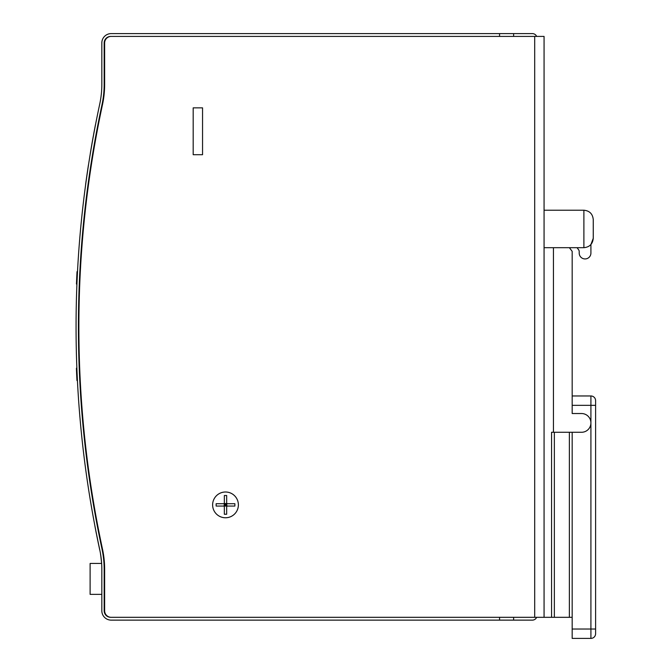 <?xml version="1.0" encoding="UTF-8"?>
<svg xmlns="http://www.w3.org/2000/svg" width="672" height="672" viewBox="0 0 672 672"><rect width="100%" height="100%" fill="white"/><g stroke="black" fill="none" stroke-linecap="round" stroke-linejoin="round"><path stroke-width="1.01" d="M593.258 238.325L593.258 219.584C592.696 213.898 589.571 210.781 583.892 210.218L583.892 247.691C589.571 247.128 592.696 244.003 593.258 238.325L590.915 244.524L590.915 253.084A5.855 5.855 0 0 1 585.06 258.938A5.855 5.855 0 0 1 579.205 253.084L579.205 251.546L579.205 253.084M238.392 504.882A12.886 12.886 0 0 1 219.064 516.046A12.886 12.886 0 0 1 219.064 493.727A12.886 12.886 0 0 1 238.392 504.882M193.183 154.703L193.183 107.856L202.549 107.856L202.549 154.703L193.183 154.703L193.183 107.856L202.549 107.856L202.549 154.703L193.183 154.703M534.702 617.316L544.068 617.316L544.068 36.414L534.702 36.414L534.702 617.316L110.729 617.316A6.56 6.56 0 0 1 104.168 610.764L104.168 569.394A96.508 96.508 0 0 0 102.018 549.116A1057.82 1057.82 0 0 1 102.018 104.614A96.508 96.508 0 0 0 104.168 84.336L104.168 42.966A6.56 6.56 0 0 1 110.729 36.414L534.702 36.414M76.944 380.302L76.91 379.722M76.852 378.563L76.902 379.495A1061.096 1061.096 0 0 1 76.81 377.605L76.759 376.505M76.751 376.345L76.516 371.104A1061.096 1061.096 0 0 1 76.44 369.197L76.465 369.835M76.465 283.895L76.936 283.895M76.482 283.508L76.558 281.677M77.196 277.897L77.045 281.24M76.516 282.685L76.499 283.004A1061.096 1061.096 0 0 1 76.583 281.114L77.053 281.114M77.011 282.005L77.062 280.888M77.07 280.661L76.978 282.744M77.196 277.838L77.305 275.596M76.541 282.072L76.826 275.738M77.02 271.832L77.498 271.673L77.456 272.446M77.406 273.58L77.297 275.638M76.978 272.672L77.028 271.664L77.482 272.009L76.978 272.706A1061.096 1061.096 0 0 0 76.885 274.613L77.347 274.613M76.952 273.126L76.91 274.025M76.516 282.584L76.457 284.029L76.944 283.676L76.524 282.517M77.364 274.277L77.196 277.872L76.726 277.872L76.902 274.277M77.196 277.872L77.07 280.602M76.49 283.332L76.927 284.029L77.053 281.081M77.028 271.706L77.482 272.009M77.028 271.732L77.498 271.664L77.465 272.378M76.717 278.09L76.751 277.318M76.457 284.063L76.499 282.971M76.759 376.522L76.625 373.649M76.65 374.245L76.675 374.8L76.65 374.245M76.919 379.882L77.423 380.554L77.389 379.882L76.952 380.52L77.372 379.495L76.936 380.167M77.305 378.193L77.339 378.832M77.305 378.16L77.33 378.68M76.583 281.114L76.835 275.638M76.852 275.302L76.885 274.613M76.952 380.52L76.499 370.768M76.398 368.197L76.868 368.29M76.415 368.5L76.91 369.197L76.44 369.197M76.516 371.104L76.986 371.104M76.81 377.605L77.28 377.605M76.969 370.768L77.297 377.958M99.716 549.612L99.38 548.033M99.238 547.386L99.036 546.437M99.019 546.344L97.667 539.86M96.373 533.417L97.28 537.944M97.734 540.162L99.574 548.932M133.543 620.13L111.199 620.13A9.366 9.366 0 0 1 101.825 610.764L101.825 569.394A93.694 93.694 0 0 0 99.742 549.713A1060.626 1060.626 0 0 1 99.742 104.017A93.694 93.694 0 0 0 101.825 84.336L101.825 42.966A9.366 9.366 0 0 1 111.199 33.6L513.618 33.6L513.618 36.414M93.652 134.518L93.484 135.442M94.088 132.157L92.988 138.121M93.374 135.996L92.87 138.802M93.467 135.492L93.215 136.886M91.392 146.908A1060.676 1060.676 0 0 1 91.4 146.882A1060.676 1060.676 0 0 1 92.056 143.119L92.215 142.195A1060.676 1060.676 0 0 1 92.316 141.632L93.173 137.105M91.367 147.042L92.056 143.119M95.542 124.513L94.937 127.655M94.214 131.216L92.198 142.565M90.409 153.023L90.233 153.796L90.409 153.023M91.417 147.042L91.274 147.865M94.072 131.989L94.24 131.099L94.122 131.989M94.265 131.216L94.097 132.09M94.408 130.46L94.273 131.158M93.946 132.913L93.232 136.786M92.039 143.489L91.703 145.412M95.474 124.874L95.323 125.647M94.332 130.595L94.517 129.62A1060.676 1060.676 0 0 1 95.256 125.748L95.491 124.774M94.357 130.704L93.584 134.879M91.888 144.354L91.568 146.194M91.4 147.143L91.232 148.126M86.654 177.366L85.999 182.045M85.697 184.212L85.949 182.045M88.141 167.278L88.444 165.304M88.099 167.53L86.318 179.701M87.898 168.882L87.646 170.528M87.394 172.25L87.251 173.225M86.806 176.308L86.873 175.837M88.15 167.177L88.217 166.454M87.041 174.661L86.957 175.232M85.688 183.926L85.621 184.472L85.739 183.926M86.932 175.392L87.049 174.569M88.074 167.714L88.284 166.32M101.531 562.548L100.808 555.895M101.548 562.75L101.506 562.254M101.48 561.91L101.396 560.918M101.38 560.7L101.01 557.424M100.582 554.14L101.186 558.44M101.489 562.027L101.43 561.313M101.405 560.524L101.48 561.33M100.867 556.004L100.985 556.878M100.649 554.879L100.523 554.089M100.691 555.156L100.758 555.601M101.195 558.953L100.834 556.114M101.464 561.683L101.371 560.666M101.598 563.522L101.564 562.993L101.598 563.522M101.522 561.784L101.59 562.716M101.59 563.447L101.136 558.44M101.825 594.367L90.115 594.367L90.115 563.447L101.64 563.447A93.694 93.694 0 0 0 101.279 559.23M97.306 538.297L95.004 526.436M99.691 549.721C100.153 551.947 100.153 551.947 99.691 549.721L94.962 526.436M99.229 547.554L98.952 546.244M98.414 543.682L98.078 542.094M97.222 537.886L96.684 535.231M96.373 533.694L95.726 530.41M95.768 530.611L96.415 533.887M97.205 537.818L99.397 548.352M99.422 548.478L99.674 549.62M96.356 533.593L96.004 531.787M95.474 529.099L95.348 528.436M99.683 549.461L97.255 537.835M96.365 533.375L96.751 535.315M97.247 537.785L98.641 544.538M536.651 617.316A4.687 4.687 0 0 1 532.358 620.13L499.565 620.13L499.565 617.316L111.199 617.316A6.56 6.56 0 0 1 104.639 610.764L104.639 569.394A96.508 96.508 0 0 0 102.488 549.116A1057.82 1057.82 0 0 1 102.488 104.614A96.508 96.508 0 0 0 104.639 84.336L104.639 42.966A6.56 6.56 0 0 1 111.199 36.414L499.565 36.414L499.565 33.6M499.565 620.13L111.199 620.13M85.646 184.262L87.427 172.007M86.268 179.743L86.008 181.608M88.435 165.043L88.351 165.564M88.284 166.018L88.108 167.135M86.974 174.77L87.755 169.487M86.486 178.223L86.587 177.492M85.722 183.725L85.856 182.734M85.882 182.557L86.167 180.457M86.016 181.532L85.865 182.641M86.352 179.5L86.226 180.373M87.788 169.285L88.124 167.034L87.788 169.285M86.747 176.366L86.839 175.745L86.747 176.366M87.772 169.369L88.444 164.951M85.621 184.43L85.73 183.641M86.092 181.028L86.436 178.542M88.376 165.404L88.192 166.606M87.847 168.882L88.15 166.866M88.032 167.656L87.956 168.16M87.948 168.21L87.856 168.832M86.52 177.979L86.604 177.358M86.596 177.45L86.68 176.845M86.705 176.635L87.041 174.359M85.974 181.877L86.134 180.718M87.016 174.502L87.629 170.352M87.688 169.974A1060.676 1060.676 0 0 1 88.242 166.295L88.284 166.295M85.672 184.086L85.613 184.506M86.453 178.433L86.268 179.726M87.914 168.454L88.242 166.295M88.368 165.438L88.444 164.993M88.259 166.194L88.074 167.378M87.486 171.629L87.242 173.258M87.066 174.46L87.394 172.217M87.62 170.377L87.763 169.445M90.359 153.023A1060.676 1060.676 0 0 1 90.77 150.545A1060.676 1060.676 0 0 1 90.905 149.772L90.955 149.772M94.315 130.704L94.618 129.1M91.61 145.648L92.047 143.17M92.299 141.742L92.534 140.423M95.256 125.748L95.449 124.774M95.273 125.647L95.424 124.874M93.702 133.988L94.013 132.3M92.282 142.094L92.005 143.64M92.509 140.826L92.299 141.985M92.232 142.094L93.022 137.71M94.282 131.107L94.046 132.14M93.038 137.609L93.156 136.937M94.055 132.09L94.181 131.418M92.366 141.632L92.316 141.632A1060.676 1060.676 0 0 1 93.341 135.954L93.383 135.954M91.232 147.865L91.888 144.052M90.905 149.772A1060.676 1060.676 0 0 1 91.333 147.26M92.459 140.801L92.61 139.978L92.459 140.801M94.676 129.016L93.458 135.542M91.829 144.413L92.03 143.237M92.106 142.817L91.98 143.539L92.106 142.817M95.306 125.496L95.432 124.824M513.618 617.316L513.618 620.13M513.618 33.6L532.358 33.6A4.687 4.687 0 0 1 536.651 36.414M570.007 247.691L570.007 248.514M595.602 629.034L595.602 400.646A4.687 4.687 0 0 0 590.915 395.968L590.915 629.034L595.602 629.034L595.602 633.713A4.687 4.687 0 0 1 590.915 638.4L572.174 638.4L572.174 629.034L590.915 629.034L590.915 638.4M544.068 617.316L572.174 617.316L572.174 629.034M572.174 395.968L590.915 395.968M551.561 617.316L551.561 432.272L551.561 617.316M551.561 432.272L581.549 432.272A9.366 9.366 0 0 0 590.915 422.898A9.366 9.366 0 0 0 581.549 413.532L572.174 413.532L572.174 251.345L569.386 247.691M577.046 247.691L578.575 249.698A3.049 3.049 0 0 1 579.205 251.546A3.049 3.049 0 0 0 578.575 249.698M590.915 244.524L590.915 253.084M572.174 617.316L572.174 432.272M572.174 413.532L572.174 383.082M227.615 503.714A0.941 0.941 0 0 1 226.674 502.774L226.674 495.516L224.339 495.516L224.339 502.774A0.941 0.941 0 0 1 223.398 503.714L216.14 503.714L216.14 506.058L223.398 506.058A0.941 0.941 0 0 1 224.339 506.99L224.339 514.256L226.674 514.256L226.674 506.99A0.941 0.941 0 0 1 227.615 506.058L234.872 506.058L234.872 503.714L227.615 503.714M225.506 492.005A12.886 12.886 0 0 0 214.351 511.325A12.886 12.886 0 0 0 236.662 511.325A12.886 12.886 0 0 0 225.506 492.005M224.062 503.437L226.674 503.714L225.506 504.882L226.674 506.058L225.506 506.058L225.506 504.882L224.339 503.714L226.951 503.437M226.951 506.327L226.674 503.714M225.506 506.058L224.339 506.058L225.506 504.882L225.506 503.714M224.339 503.714L224.062 506.327M226.674 506.058L224.339 506.058M226.674 504.882L224.339 504.882M76.658 374.363L77.129 374.363M595.602 405.334L572.174 405.334M553.434 432.272L553.434 247.691M554.358 617.316L554.358 432.272M569.377 432.272L569.377 617.316M544.068 210.218L583.892 210.218C589.571 210.781 592.696 213.898 593.258 219.584M544.068 247.691L583.892 247.691"/></g></svg>
